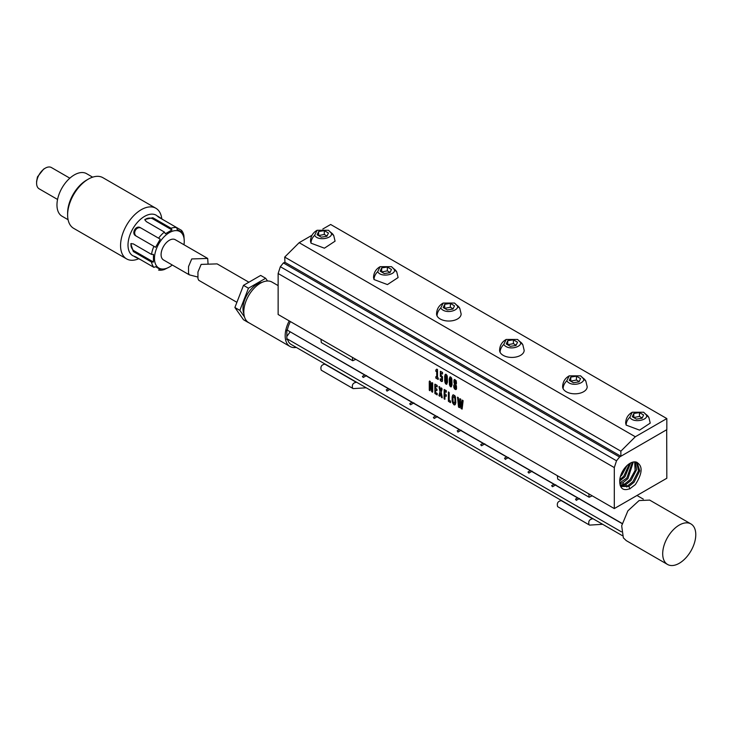 <?xml version="1.0" encoding="UTF-8"?>
<svg xmlns="http://www.w3.org/2000/svg" width="732" height="732" viewBox="0 0 732 732"><rect width="100%" height="100%" fill="white"/><g stroke="black" fill="none" stroke-linecap="round" stroke-linejoin="round"><path stroke-width="1.1" d="M454.819 402.701L455.002 399.077L453.986 396.515L452.952 397.961L453.126 401.804L454.49 403.231L455.02 401.731L454.847 397.915L453.492 396.479M453.986 403.195L454.837 402.692M454.801 404.942L455.423 404.311L453.959 404.778L452.522 402.765L452.166 396.771L453.172 394.777L454.847 395.701L455.45 396.936L455.807 402.929L454.801 404.942L453.941 404.787L452.138 401.045L452.147 396.781L453.154 394.786L452.55 395.417M312.024 235.247L299.15 242.685L284.702 257.088L284.949 262.321L283.394 262.934L280.356 266.713L278.133 273.503L614.304 467.583L614.304 508.575L666.825 478.252L666.696 429.73M278.133 273.503L278.133 314.495L614.304 508.575M438.193 377.977L437.535 377.584L438.248 378.051L438.193 379.478L435.824 377.959L435.86 376.678L436.702 377.099L436.702 370.886L436.702 377.099M436.016 371.362L436.684 370.895L435.824 371.307L435.897 369.953L436.821 369.12L437.507 369.578L437.535 377.584M435.824 371.307L435.851 370.026L436.839 369.111M438.212 379.469L435.915 378.16M442.512 376.797L442.43 381.235L441.259 381.418L440.243 380.329L440.225 378.764L441.506 379.917L441.982 378.709L441.524 377.062L440.371 376.285L440.38 371.316L442.549 372.487L442.494 374.07L441.039 373.21L441.03 375.269L442.512 376.797M441.03 375.269L441.039 373.21L442.512 374.061M441.506 379.917L441.799 377.492L440.38 376.275L440.536 371.28M440.179 380.009L440.289 378.746M441.936 381.564L442.448 381.226L441.268 381.409L440.197 380M447.261 376.294L447.472 382.086L446.74 384.236L446.035 384.172L444.891 382.214L444.681 376.422L445.413 374.272L446.813 375.077L447.261 376.294M445.413 374.272L446.117 374.327L444.955 374.985L444.681 380.53L445.349 383.431L446.758 384.227M446.74 384.236L446.053 384.163M451.818 378.929L452.028 384.721L451.296 386.862L450.592 386.807L449.448 384.849L449.228 379.057L449.96 376.898L451.37 377.703L451.818 378.929M449.887 386.066L449.247 379.039L449.96 376.898L450.665 376.962M451.296 386.862L449.906 386.057M456.42 386.038L456.539 388.665L455.78 389.625L454.517 388.912L453.803 387.255L453.767 385.407L454.545 384.099L453.922 380.365L454.618 379.423L456.219 380.814L456.475 383.339L455.816 384.611L456.42 386.038M454.197 379.698L453.904 382.113L454.545 384.099M455.798 389.616L456.274 389.36L454.535 388.902L453.822 387.246L453.785 385.398L454.563 384.09M432.658 382.937L432.475 392.206L431.523 391.089L430.004 383.376L430.023 390.54L429.291 390.238L429.272 381.518L429.574 380.997L430.379 381.665L431.935 389.278L431.917 382.635L432.658 382.937M429.949 390.723L429.3 390.229L429.272 381.518L430.023 381.253M432.585 392.132L431.999 391.968M432.676 391.657L432.676 383.074L432.676 391.657M437.233 393.624L437.141 394.914L434.89 393.477L434.89 384.209L437.178 385.425L437.178 386.871L435.65 386.029L435.65 388.363L436.903 389.076L437.022 389.9L436.903 390.568L435.65 389.845L435.65 392.535L437.233 393.624M436.922 390.559L435.65 389.845M437.141 386.871L435.65 386.029M434.835 384.629L435.064 384.172L437.132 385.361M437.16 394.905L434.9 393.468L434.817 384.639M442.128 388.976L441.222 392.334L442.101 397.805L441.387 397.256L440.572 393.194L439.758 396.314L438.916 395.628L439.987 391.657L439.008 386.514L439.868 387.054L440.637 390.806L441.387 387.923L442.128 388.976M440.637 390.806L441.451 387.878M439.758 396.314L438.935 395.619L440.005 391.647L439.072 387.21M442.247 397.778L441.396 397.247L440.582 393.185M442.192 397.101L441.222 392.334M446.374 390.87L446.282 392.224L444.928 391.446L444.928 394.017L446.2 394.749L446.31 395.948L444.928 395.573L444.708 399.306L444.086 398.647L444.159 389.561L446.374 390.87M444.104 398.794L444.333 389.516M444.855 399.315L444.123 398.784M446.209 396.296L444.928 395.573M446.374 392.105L444.928 391.446M450.564 401.246L450.473 402.609L448.396 401.273L448.414 391.913L449.173 392.581L449.173 400.258L450.564 401.246M450.491 402.6L448.414 401.264L448.414 391.913M462.322 400.276L461.599 407.157L462.35 400.093L463.127 400.688L462.148 408.859L460.995 408.483M461.59 407.148L460.776 399.178L459.879 398.675L459.101 405.711L458.342 397.75L457.656 397.183M460.95 408.172L460.3 401.722L459.614 407.678L458.507 407.047L457.674 397.174M459.614 407.678L458.525 407.038L457.546 397.202M462.093 409.115L461.014 408.474M435.824 377.959L435.833 376.77M440.38 371.316L442.494 372.414M449.979 376.889L450.683 376.953M451.315 386.853L450.601 386.798M431.944 389.278L431.917 382.635M430.636 382.589L431.423 386.551M430.041 385.526L430.023 390.54M430.004 383.376L430.37 385.325M431.66 391.529L431.386 390.394M431.404 390.385L430.352 385.334M435.668 392.526L437.141 393.395M435.668 388.353L436.903 389.076M439.09 387.201L439.008 386.734M440.572 393.221L439.795 396.195M444.168 389.552L446.282 390.641M444.946 395.582L444.928 399.132M444.946 394.008L446.2 394.749M449.192 400.248L450.473 401.008M446.328 382.671L446.657 377.52L446.291 376.019L445.568 376.394L445.779 382.333L446.465 382.497L446.721 379.67L446.438 376.349L445.77 375.882M450.839 385.316L451.205 380.155L450.848 378.645L450.125 379.02L450.336 384.959L451.003 385.133L451.278 382.296L450.994 378.975L450.317 378.508M455.231 383.595L455.697 381.903L454.773 381.033L455.231 383.595L455.679 381.912L454.773 381.033M455.185 388.024L455.826 387.21L455.148 385.142L454.709 387.448L455.652 387.987L455.807 387.219L455.139 385.151M460.3 401.722L460.968 408.163M459.87 398.876L459.11 405.702M666.614 429.776L619.565 457.015L616.527 460.794L614.304 467.583M322.821 229.015L330.663 224.486L666.825 418.567L666.825 429.657L620.864 456.265M284.949 262.321L620.617 456.118M284.702 257.088L620.864 451.177L620.864 456.182M666.825 418.567L635.312 436.766L620.864 451.177M299.15 242.685L635.312 436.766M317.102 230.278C312.893 232.657 310.688 236.28 310.505 241.167L310.999 243.161L324.413 248.194L335.073 241.167L333.737 235.594A12.279 9.626 -26.9 0 0 330.919 232.529C334.826 237.891 317.972 241.807 314.65 235.283L317.102 230.278L328.467 230.278L330.919 232.529M380.137 266.668C375.919 269.047 373.723 272.67 373.53 277.556L374.034 279.551L387.448 284.583L398.098 277.556L396.771 271.993A12.279 9.626 -26.9 0 0 393.953 268.918L391.501 266.668L380.137 266.668L377.685 271.673C381.006 278.206 397.869 274.262 393.953 268.918M456.978 305.308A12.279 9.626 -26.9 0 1 459.797 308.382L461.133 313.946A12.279 7.091 180 0 1 450.592 320.964A12.279 7.091 180 0 1 437.059 315.94A12.279 7.091 180 0 1 436.565 313.946C436.757 309.06 438.953 305.436 443.162 303.057L454.535 303.057L456.978 305.308C460.913 309.792 445.806 315.19 440.719 308.062L443.162 303.057M520.013 341.698A12.279 9.626 -26.9 0 1 522.831 344.772L524.167 350.335A12.279 7.091 180 0 1 513.626 357.353A12.279 7.091 180 0 1 500.093 352.33A12.279 7.091 180 0 1 499.599 350.335C499.782 345.458 501.987 341.826 506.196 339.447L503.744 344.452C508.832 351.58 523.947 346.181 520.013 341.698L517.561 339.447L506.196 339.447M583.047 378.087A12.279 9.626 -26.9 0 1 585.856 381.162L587.192 386.725A12.279 7.091 180 0 1 576.66 393.743A12.279 7.091 180 0 1 563.128 388.719A12.279 7.091 180 0 1 562.624 386.725C562.817 381.848 565.013 378.215 569.231 375.836L580.595 375.836L583.047 378.087C586.972 382.571 571.866 387.969 566.778 380.841L569.231 375.836M632.256 412.226C628.047 414.605 625.851 418.237 625.659 423.114L626.153 425.109L639.567 430.142L650.226 423.114L648.891 417.551A12.279 9.626 -26.9 0 0 646.072 414.477L643.629 412.226L632.256 412.226L629.813 417.231C633.125 423.764 649.989 419.829 646.072 414.477M452.98 309.069L454.499 305.811L450.363 303.423L444.717 304.302L443.199 307.559L447.334 309.947L452.98 309.069M579.049 381.857L580.558 378.59L576.423 376.202L570.777 377.081L569.258 380.338L573.394 382.726L579.049 381.857M579.158 381.601L576.423 380.027L570.658 381.143M570.777 377.081L570.777 380.896M576.423 376.202L576.423 380.027M453.099 308.822L450.363 307.248L444.599 308.364M444.717 304.302L444.717 308.117M450.363 303.423L450.363 307.248M516.014 345.458L517.524 342.201L513.397 339.813L507.743 340.691L506.233 343.948L510.369 346.337L516.014 345.458M516.133 345.211L513.397 343.637L507.633 344.754M507.743 340.691L507.743 344.507M513.397 339.813L513.397 343.637M642.074 418.247L643.593 414.98L639.457 412.592L633.802 413.47L632.292 416.728L636.428 419.116L642.074 418.247M642.193 417.999L639.457 416.417L633.692 417.542M633.802 413.47L633.802 417.286M639.457 412.592L639.457 416.417M389.955 272.679L391.464 269.422L387.329 267.034L381.683 267.903L380.173 271.169L384.3 273.558L389.955 272.679M390.065 272.432L387.329 270.858L381.564 271.975M381.683 267.903L381.683 271.728M387.329 267.034L387.329 270.858M326.92 236.29L328.439 233.032L324.303 230.644L318.649 231.513L317.139 234.78L321.275 237.168L326.92 236.29M327.039 236.043L324.303 234.46L318.539 235.585M318.649 231.513L318.649 235.338M324.303 230.644L324.303 234.46M280.356 266.713L616.527 460.794M283.394 262.934L619.565 457.015M635.349 484.593C642.696 473.092 643.007 465.598 636.282 462.102A14.613 8.436 120 0 0 625.101 467.602A14.613 8.436 120 0 0 619.739 481.903C620.141 488.857 623.582 491.099 630.051 488.619L635.349 484.593M620.644 486.533L628.916 486.396L634.049 482.26L639.741 470.859L637.142 462.441L636.282 462.102M620.626 486.487L627.736 485.774L632.942 481.601L638.533 470.722L636.566 462.185M634.69 461.874L635.102 470.42L629.895 479.799L624.735 483.934L620.132 485.16M619.848 483.834L622.914 482.717L627.955 478.655L633.281 462.02M632.402 462.24L626.848 478.005L619.766 482.91M619.73 480.97L624.908 476.852L630.655 462.963M619.803 479.634L623.801 476.203L629.52 463.612M624.954 467.794L621.45 473.595M620.407 476.523L621.861 475.05L627.049 465.534M620.324 485.764L625.915 484.557L631.002 480.457L636.538 469.761L635.413 461.919M637.627 495.107L637.627 495.857M557.363 475.699L557.702 479.076L589.132 497.22L588.793 493.853M563.329 501.585L562.039 501.091M602.646 524.286L589.562 525.109L557.638 506.654C556.677 503.223 557.885 501.219 561.27 500.651L594.759 519.738M592.225 495.829L589.132 497.22M589.562 525.109L589.077 524.807C588.107 521.367 589.315 519.363 592.7 518.805M320.955 339.218L321.293 342.585L352.723 360.739L352.385 357.362M326.92 365.094L325.63 364.609M366.238 387.795L353.153 388.619L321.229 370.172C320.268 366.732 321.476 364.728 324.862 364.17L358.351 383.248M355.816 359.339L352.723 360.739M353.153 388.619L352.668 388.317C351.699 384.876 352.906 382.882 356.292 382.314M290.403 321.577A21.054 12.16 -60 0 0 287.319 330.141L622.154 523.462M626.281 540.628L623.353 537.855L621.678 525.786L627.891 510.835L639.091 500.56L649.668 500.102M622.246 535.604L291.18 344.47A21.054 12.16 -60 0 1 288.646 342.018L287.319 338.934L621.422 531.835M289.232 320.9A23.397 13.505 120 0 0 287.191 343.775A23.397 13.505 120 0 0 290.009 346.492A23.397 13.505 120 0 0 296.277 347.407M287.319 330.141L286.825 330.05L286.825 339.602L287.319 338.934M693.753 526.647A23.397 13.505 120 0 0 690.935 523.929A23.397 13.505 120 0 0 669.322 534.625A23.397 13.505 120 0 0 664.72 561.728A23.397 13.505 120 0 0 667.538 564.454A23.397 13.505 120 0 0 689.151 553.758A23.397 13.505 120 0 0 693.753 526.647M622.109 523.627L579.021 498.748M577.612 497.943L555.359 485.087M553.959 484.282L531.707 471.435M530.307 470.621L508.045 457.775M506.645 456.96L484.392 444.114M482.992 443.308L460.73 430.462M459.33 429.647L437.077 416.801M435.677 415.986L413.415 403.14M412.015 402.335L389.763 389.479M388.363 388.674L366.101 375.827M364.701 375.013L290.128 331.77M286.825 336.418L290.128 331.962M290.009 346.492L248.651 322.611A23.397 13.505 -60 0 1 245.833 319.893A23.397 13.505 -60 0 1 250.435 292.782A23.397 13.505 -60 0 1 272.048 282.095L278.133 285.608M362.422 376.568L363.273 377.456L362.422 376.568M387.072 390.797L386.231 389.9L387.072 390.797M409.737 403.881L410.588 404.778L409.737 403.881M433.399 417.542L434.241 418.439L433.399 417.542M458.049 431.77L457.198 430.873L458.049 431.77M480.714 444.855L481.555 445.751L480.714 444.855M505.364 459.092L504.513 458.195L505.364 459.092M528.028 472.177L528.87 473.064L528.028 472.177M551.681 485.828L552.532 486.725L551.681 485.828M576.331 500.066L575.489 499.169L576.331 500.066M243.893 313.79A19.883 11.483 -60 0 1 247.096 294.703A19.883 11.483 -60 0 1 262.029 282.378M244.506 316.993L239.849 310.368L248.45 288.216L265.643 278.288L267.546 280.997M239.849 310.368L234.89 307.504L243.482 285.343L260.674 275.424L265.643 278.288M248.45 288.216L243.482 285.343M248.45 322.602L243.482 319.728L234.89 307.504M248.889 282.223L217.12 263.886L201.144 264.389L197.951 272.002L197.951 278.581L198.729 280.283L236.903 302.316M36.6 181.39L37.46 176.897L43.627 169.11L45.283 168.159A12.279 7.091 120 0 0 37.661 177.775A12.279 7.091 120 0 0 36.6 183.201A12.279 7.091 120 0 0 39.144 188.819L57.553 199.452M69.842 178.178L51.423 167.546A12.279 7.091 120 0 0 45.283 168.159M68.085 219.71L62.055 216.233A24.568 14.183 -60 0 1 59.091 194.145A24.568 14.183 -60 0 1 86.623 173.685L92.644 177.162M67.619 214.961L67.619 213.049A26.901 15.537 -60 0 1 69.952 201.172A26.901 15.537 -60 0 1 86.641 180.09L88.297 179.139A29.243 16.882 120 0 0 70.153 202.05A29.243 16.882 120 0 0 67.619 214.961A29.243 16.882 120 0 0 73.676 228.347L126.618 258.908A29.243 16.882 120 0 0 138.76 258.716M161.772 218.868A29.243 16.882 120 0 0 155.861 208.254L102.919 177.693A29.243 16.882 120 0 0 88.297 179.139M155.861 208.254A29.243 16.882 120 0 0 123.095 232.611A29.243 16.882 120 0 0 126.618 258.908M140.388 259.558C134.304 256.639 132.739 255.743 135.713 256.859L132.849 255.752A23.397 13.505 -60 0 1 130.031 234.716A23.397 13.505 -60 0 1 156.245 215.226L158.634 217.157C156.181 215.144 157.737 216.05 163.309 219.856M158.634 217.157L176.833 227.661A23.397 13.505 120 0 0 171.014 228.238L152.823 217.733L144.826 219.444L146.199 221.549L164.398 232.053A23.397 13.505 120 0 0 158.588 238.193L140.388 227.689C136.015 224.815 131.037 233.435 135.713 235.796L153.903 246.3A23.397 13.505 120 0 0 153.189 248.084A23.397 13.505 120 0 0 151.497 254.407L133.297 243.893L130.872 243.719M131.476 243.509A4.676 2.699 -120 0 0 131.403 247.334A4.676 2.699 -120 0 0 134.295 250.966L153.455 262.029L151.497 262.047L133.297 251.533L130.79 243.756M151.497 262.047A23.397 13.505 120 0 0 153.903 267.363L135.713 256.859M160.253 269.413L155.577 266.713L160.253 269.413L158.588 270.071A23.397 13.505 120 0 0 164.398 269.495L169.367 267.015A21.054 12.16 120 0 0 172.267 265.002M184.254 241.029L183.915 235.686A23.397 13.505 120 0 0 181.509 230.36L176.833 227.661L177.098 229.436L181.774 232.136L181.509 230.36M155.577 266.713L153.903 267.363M153.455 262.029L153.455 254.388L151.497 254.407M183.97 244.744A21.054 12.16 120 0 0 184.254 241.221A21.054 12.16 120 0 0 173.045 231.038A21.054 12.16 120 0 0 156.3 249.118A21.054 12.16 120 0 0 169.367 267.015M158.588 238.193L160.253 239.154L155.577 247.26L153.903 246.3M171.014 228.238L171.983 229.94L165.368 233.755L164.398 232.053M141.084 228.091A4.676 3.825 -60 0 0 135.438 230.232A4.676 3.825 -60 0 0 136.399 236.189M171.983 229.94L152.823 218.877A4.676 2.699 0 0 0 148.23 218.182A4.676 2.699 0 0 0 144.954 220.158M181.774 232.136L177.537 229.683M189.304 274.839L163.511 259.952A11.694 6.753 -60 0 1 161.717 250.573A11.694 6.753 -60 0 1 169.367 240.27A11.694 6.753 -60 0 1 175.213 239.684L207.696 258.442L191.729 258.945L188.527 266.567L188.527 273.146L189.304 274.839L197.951 277.071M208.034 263.602L207.696 258.442M440.719 308.062A12.279 9.626 153.1 0 0 437.059 315.94M503.744 344.452A12.279 9.626 153.1 0 0 500.093 352.33M566.778 380.841A12.279 9.626 153.1 0 0 563.128 388.719M629.813 417.231A12.279 9.626 153.1 0 0 626.153 425.109M377.685 271.673A12.279 9.626 153.1 0 0 374.034 279.551M314.65 235.283A12.279 9.626 153.1 0 0 310.999 243.161M629.84 488.93L628.916 486.396M623.838 485.243L622.914 482.717M626.839 487.091L625.915 484.557M561.27 500.651L592.591 518.732M557.638 506.654L589.077 524.807M324.862 364.17L356.182 382.25M321.229 370.172L352.668 388.317M133.297 251.533L134.295 250.966M152.823 217.733L152.823 218.877M454.535 303.057L459.797 308.382M517.561 339.447L522.831 344.772M580.595 375.836L585.856 381.162M643.629 412.226L648.891 417.551M391.501 266.668L396.771 271.993M328.467 230.278L333.737 235.594M636.977 495.482L643.309 499.132M649.577 500.048L690.935 523.929M626.18 540.573L667.538 564.454M363.273 377.456L366.586 375.553M362.569 376.248L364.865 374.921M386.231 389.9L388.527 388.573M386.926 391.117L390.238 389.204M410.588 404.778L413.9 402.865M409.883 403.561L412.18 402.234M434.241 418.439L437.553 416.526M433.545 417.222L435.842 415.895M457.198 430.873L459.495 429.556M457.903 432.09L461.215 430.187M481.555 445.751L484.868 443.839M480.86 444.534L483.157 443.208M504.513 458.195L506.809 456.869M505.217 459.412L508.52 457.5M528.87 473.064L532.182 471.161M528.175 471.856L530.471 470.53M552.532 486.725L555.835 484.813M551.827 485.508L554.124 484.181M575.489 499.169L577.786 497.842M576.185 500.386L579.497 498.474M197.951 272.002L197.951 278.581M36.6 183.201L36.6 181.289"/></g></svg>
